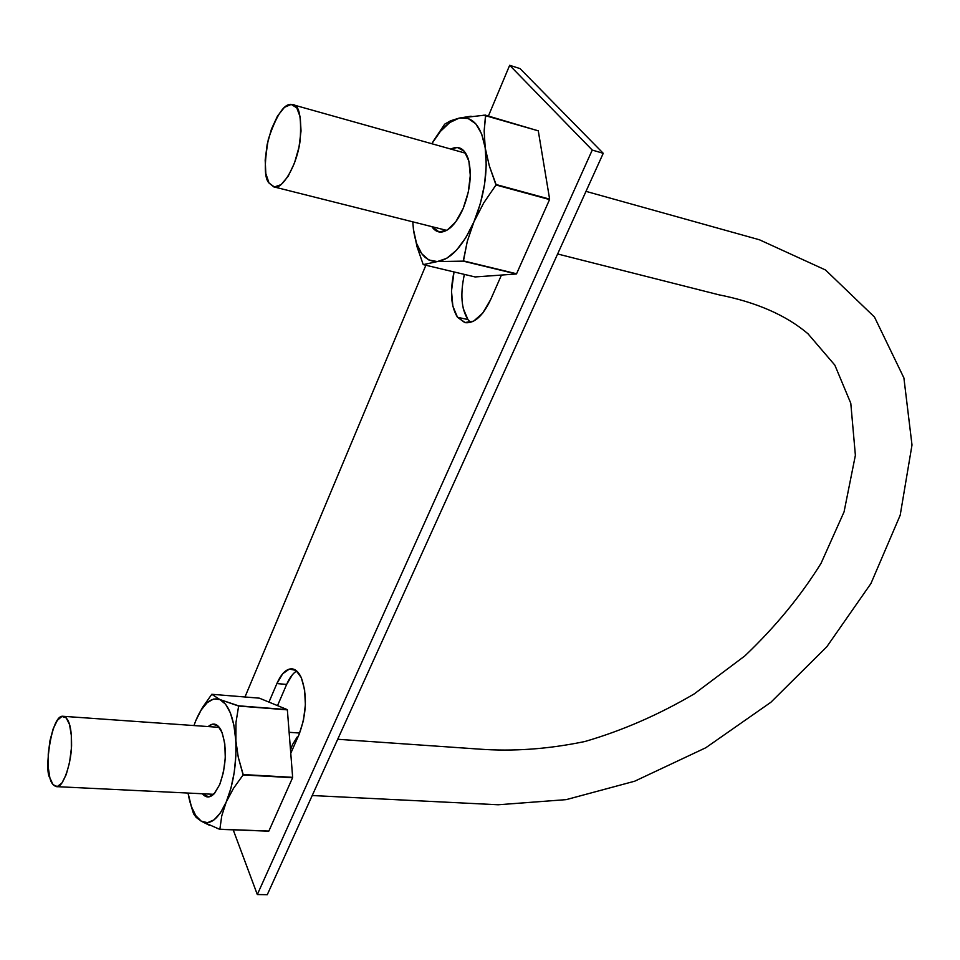 <?xml version="1.0" encoding="UTF-8"?>
<svg xmlns="http://www.w3.org/2000/svg" width="960" height="960" viewBox="0 0 960 960"><rect width="100%" height="100%" fill="white"/><g stroke="black" fill="none" stroke-linecap="round" stroke-linejoin="round"><path stroke-width="1.44" d="M269.04 183.048L273.732 186.84C279.936 191.364 296.448 169.104 300.144 140.52C301.644 116.448 299.136 104.496 292.62 104.64C284.952 102.3 276.864 113.832 268.344 139.236C264.096 163.776 264.336 178.38 269.04 183.048L265.836 173.592L265.176 160.068L267.156 144.456L271.476 129.024L277.524 116.004L284.436 107.34L291.204 104.424L296.76 107.832L300.24 117.144L301.032 131.004L298.992 147.204L294.444 163.152L288.132 176.316L281.076 184.656L274.38 186.972L269.04 183.048M290.496 749.904L292.44 744.708L297.24 736.932M49.872 777.792L53.04 784.68L57.252 786.576L61.884 783.072L66.204 774.636L69.54 762.54L71.34 748.704L71.316 735.312L69.504 724.488L66.204 717.888L61.944 716.436L57.384 720.276L53.196 728.736L50.004 740.532L48.252 753.936L48.192 766.992L49.872 777.792C50.904 782.64 53.088 785.58 56.4 786.624C63.06 789 72.3 760.824 71.556 742.068C71.4 726.288 68.628 717.696 63.24 716.304C51.084 713.736 44.124 771.912 49.872 777.792M592.248 150.072L509.664 65.304L488.448 115.932L509.664 65.304L592.248 150.072L257.316 894.54L592.248 150.072L603.24 153.312L592.248 150.072M425.88 265.248L244.98 696.984L425.88 265.248M233.208 829.836L257.316 894.54L233.208 829.836M463.896 276.552L464.388 274.404C460.128 293.976 461.316 309.036 467.928 319.572L457.488 317.256L465.312 322.68C474.48 323.604 482.916 315.9 490.644 299.604L501.456 275.064L490.644 299.604L482.7 313.14L473.592 321.168L464.748 322.56L457.488 317.256L452.868 306.192L451.488 291.072L454.032 271.944C449.772 291.6 450.924 306.696 457.488 317.256L467.928 319.572L463.26 308.532M296.7 671.016C292.896 673.296 289.548 677.772 286.644 684.42L277.536 705.624L286.644 684.42L276.876 683.58L268.968 702.108L276.876 683.58L282.708 673.74L289.368 669.072L295.884 670.368L301.26 677.568L304.608 689.664L305.376 704.796L303.432 720.576L299.064 734.472L290.772 753.312L299.064 734.472C306.672 713.892 307.404 694.92 301.26 677.568C298.704 672.096 295.56 669.18 291.84 668.832C286.236 668.784 281.256 673.704 276.876 683.58L286.644 684.42L292.5 674.616M520.044 68.592L509.664 65.304L520.044 68.592L603.24 153.312L267.276 894.696L257.316 894.54L267.276 894.696L603.24 153.312L520.044 68.592M467.928 319.572L470.52 322.404M413.424 229.344L417.012 246.708L423.24 264.624L475.092 276.948L423.24 264.624L437.304 261.576L463.236 261.132L467.268 241.416L473.928 221.868C462.828 246.36 450.624 259.596 437.304 261.576L463.236 261.132L516.348 273.996L475.092 276.948L516.348 273.996L463.236 261.132L516.576 273.768L549.552 199.572L516.576 273.768L463.464 260.892L467.268 241.416L473.928 221.868L483.732 202.908L495.996 184.98L489.348 165.972L485.22 147.948C488.088 171.552 484.32 196.188 473.928 221.868L465.744 237.816L456.456 250.236L446.748 258.312L437.304 261.576C424.476 261.672 416.508 250.932 413.424 229.344L412.788 221.844L413.424 229.344L417.012 246.708L423.24 264.624L437.304 261.576L428.772 259.956L421.68 253.656L416.472 243.204L413.424 229.344L412.788 221.844M471.096 116.196L459.216 118.092L468.108 118.476L475.764 123.816L481.632 133.848L485.22 147.948L484.152 130.932L485.556 115.08L459.216 118.092L449.748 122.568L440.34 131.472L431.82 143.736C440.436 129.168 449.568 120.624 459.216 118.092L450.504 120.816L444.696 124.152L431.808 143.724M433.08 141.516L444.696 124.152L450.504 120.816L459.216 118.092C472.584 115.872 481.248 125.832 485.22 147.948L489.348 165.972L496.068 184.524L549.624 199.128L538.26 130.704L549.624 199.128L495.996 184.98L549.552 199.572L495.996 184.98L483.732 202.908L473.928 221.868L480.372 203.52L484.584 184.116L486.24 165.12L484.152 130.932L485.712 115.26L538.428 130.884L483.72 115.176M431.808 226.632L439.2 231.996L447.372 229.98L455.808 221.736L463.176 208.452L468.276 192.18L470.292 175.5L468.888 161.112L464.328 151.284L457.368 147.468L450.852 149.076C458.76 145.236 464.568 148.512 468.264 158.904C472.068 173.436 470.364 189.948 463.176 208.452C459.444 217.128 455.124 223.608 450.216 227.88C442.716 233.868 436.572 233.448 431.808 226.632M217.02 828.336L219.864 829.212L221.76 815.832L226.2 802.068C218.328 819.288 210.036 825.672 201.324 821.232L219.708 829.332L268.716 831.168L219.708 829.332L268.872 831.06L292.596 777.696L268.872 831.06L219.864 829.212L221.76 815.832L226.2 802.068L233.52 788.304L243.12 774.936L238.248 757.152L235.716 739.668C236.832 762.672 233.664 783.48 226.2 802.068L220.452 812.82L214.08 819.84L207.552 822.672L201.324 821.232C194.964 817.044 190.536 807.648 188.052 793.056L191.376 806.52L195.816 815.7L201.324 821.232L209.34 825.252M193.968 725.568L195.744 720.756C202.992 703.74 211.032 696.672 219.864 699.54L211.788 694.284L202.584 707.376L198.264 715.152M191.04 805.548L193.572 813.792L196.176 817.392L201.324 821.232L196.176 817.392L193.488 813.552M243.18 774.552L292.644 777.324L287.364 709.86L292.644 777.324L243.12 774.936L292.596 777.696L243.12 774.936L233.52 788.304L226.2 802.068L230.904 788.316L234.204 772.536L235.848 755.916L235.98 722.484L238.632 706.044L219.864 699.54L225.6 704.244L230.376 712.908L233.844 724.98L235.716 739.668L235.98 722.484L238.632 706.044L287.364 709.86L238.632 706.044L287.256 709.62L259.356 698.16L287.256 709.62L238.536 705.804L219.864 699.54C228.564 704.064 233.856 717.432 235.716 739.668L238.248 757.152L243.18 774.552M202.584 707.376L211.788 694.284L259.356 698.16L211.788 694.284L219.864 699.54L213.588 699.024L207.204 702.636L201.132 710.064L195.744 720.756M202.416 793.764L208.812 796.92L214.512 793.356L219.684 784.656L223.476 772.14L225.276 757.788L224.808 743.892L222.156 732.624L217.776 725.736L212.364 724.188L208.2 726.576C213.204 722.244 217.548 723.564 221.256 730.536C227.136 746.568 226.62 764.604 219.684 784.656L214.128 793.776C209.868 798.012 205.968 798.012 202.416 793.764M188.196 793.068L188.94 796.908M337.716 739.272L478.692 749.076C512.928 751.656 548.352 749.136 584.964 741.492C622.32 730.62 658.752 714.744 694.26 693.876L744.876 655.896C775.512 626.712 800.904 595.824 821.076 563.256L844.056 511.896L855.384 455.304L850.788 403.272L834.84 365.124L807.948 333.732C786.036 315.168 756.312 302.184 718.776 294.78L557.628 253.98M585.996 191.364L759.456 239.784L825.528 270L874.488 317.052L903.9 377.928L912 444.984L900.192 515.232L870.936 583.512L826.836 646.728L770.88 702.276L705.804 747.744L634.704 781.2L566.232 799.632L498.18 804.768L312.216 795.528M446.688 230.376L273.828 186.864M465.756 153.264L292.848 104.712M213.6 794.304L56.52 786.636M299.676 733.044L289.116 732.3M219.312 727.356L63.24 716.304"/></g></svg>
